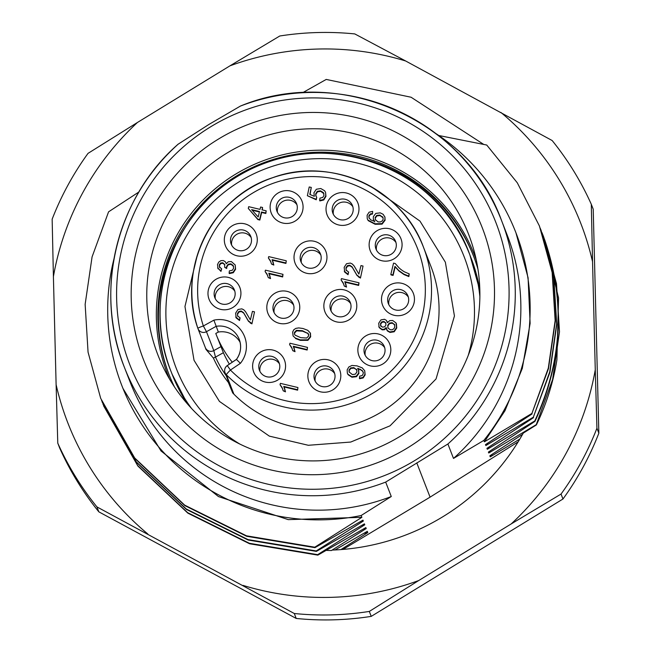 <?xml version="1.0" encoding="UTF-8"?>
<svg xmlns="http://www.w3.org/2000/svg" width="651" height="651" viewBox="0 0 651 651"><rect width="100%" height="100%" fill="white"/><g stroke="black" fill="none" stroke-linecap="round" stroke-linejoin="round"><path stroke-width="0.98" d="M378.695 323.27L379.118 327.217L381.991 329.349L384.318 329.227L386.189 327.575L387.166 330.415L389.811 331.945L394.018 331.278L396.549 327.477L396.036 322.953L392.651 320.471L389.656 320.658L387.369 322.693L386.458 320.43L384.489 319.283L380.925 319.91L378.695 323.27M378.817 326.59L379.313 327.713L378.817 326.59M244.662 223.806A16.487 16.421 158.8 0 1 256.82 243.604A16.487 16.421 158.8 0 1 236.931 255.778A16.487 16.421 158.8 0 1 224.782 235.979A16.487 16.421 158.8 0 1 244.662 223.806M290.468 191.069A16.487 16.421 158.8 0 1 302.617 210.859A16.487 16.421 158.8 0 1 282.737 223.033A16.487 16.421 158.8 0 1 270.58 203.242A16.487 16.421 158.8 0 1 290.468 191.069M314.352 241.309A16.487 16.421 158.8 0 1 326.509 261.1A16.487 16.421 158.8 0 1 306.629 273.274A16.487 16.421 158.8 0 1 294.472 253.483A16.487 16.421 158.8 0 1 314.352 241.309M346.365 192.997A16.487 16.421 158.8 0 1 358.522 212.787A16.487 16.421 158.8 0 1 338.642 224.961A16.487 16.421 158.8 0 1 326.485 205.163A16.487 16.421 158.8 0 1 346.365 192.997M389.469 228.753A16.487 16.421 158.8 0 1 401.626 248.544A16.487 16.421 158.8 0 1 381.738 260.717A16.487 16.421 158.8 0 1 369.581 240.927A16.487 16.421 158.8 0 1 389.469 228.753M401.838 283.323A16.487 16.421 158.8 0 1 413.995 303.122A16.487 16.421 158.8 0 1 394.107 315.287A16.487 16.421 158.8 0 1 381.95 295.497A16.487 16.421 158.8 0 1 401.838 283.323M344.192 289.89A16.487 16.421 158.8 0 1 356.341 309.689A16.487 16.421 158.8 0 1 336.461 321.863A16.487 16.421 158.8 0 1 324.304 302.064A16.487 16.421 158.8 0 1 344.192 289.89M378.198 333.939A16.487 16.421 158.8 0 1 390.356 353.737A16.487 16.421 158.8 0 1 370.468 365.903A16.487 16.421 158.8 0 1 358.319 346.112A16.487 16.421 158.8 0 1 378.198 333.939M328.194 359.848A16.487 16.421 158.8 0 1 340.351 379.639A16.487 16.421 158.8 0 1 320.471 391.812A16.487 16.421 158.8 0 1 308.314 372.014A16.487 16.421 158.8 0 1 328.194 359.848M287.156 291.388A16.487 16.421 158.8 0 1 299.305 311.178A16.487 16.421 158.8 0 1 279.425 323.352A16.487 16.421 158.8 0 1 267.268 303.553A16.487 16.421 158.8 0 1 287.156 291.388M272.956 350.083A16.487 16.421 158.8 0 1 285.114 369.882A16.487 16.421 158.8 0 1 265.226 382.047A16.487 16.421 158.8 0 1 253.076 362.257A16.487 16.421 158.8 0 1 272.956 350.083M220.591 309.355A16.487 16.421 158.8 0 1 208.434 289.557A16.487 16.421 158.8 0 1 228.314 277.391A16.487 16.421 158.8 0 1 240.471 297.181A16.487 16.421 158.8 0 1 220.591 309.355M266.186 210.834L265.86 213.479L261.678 212.478L259.847 220.046L257.877 219.574L248.283 208.426L257.682 219.078L259.651 219.55L261.482 211.982L265.665 212.975L266.186 210.834L261.995 209.842L262.565 207.49L260.603 207.018L260.034 209.378L248.706 206.676L248.283 208.426M262.565 207.49L262.296 209.915M323.938 193.672L320.683 191.345L317.55 191.785L315.906 194.258L315.987 196.26M325.565 192.354L325.964 196.317L323.799 199.955L319.869 200.931L319.674 200.435L323.604 199.458L325.777 195.821L325.565 192.354L324.621 190.759L320.78 188.521L316.345 189.246L313.928 192.794L314.327 196.333L309.803 194.405L311.284 187.407L309.217 186.975L307.37 195.707L316.044 199.279L316.736 197.31L315.792 195.739L315.711 193.762L317.354 191.28L320.487 190.849L323.384 192.566L323.995 195.446L322.701 197.489L319.958 198.132L319.674 200.435M311.284 187.407L310.071 194.527M316.736 197.31L316.24 199.776L307.37 195.707M375.155 224.27L368.238 220.656L367.262 218.777L368.051 220.16L374.968 223.773L381.885 223.643L384.904 219.737L384.92 216.954L385.099 220.233L382.08 224.139L375.155 224.27L374.968 223.773M374.838 221.942L373.544 219.639M372.502 214.041L372.657 211.38L372.502 214.041L370.476 214.423L369.036 216.335L369.166 218.272M233.579 266.373L231.024 264.33L228.363 264.721L226.8 266.943L226.678 268.505L224.66 267.325L226.483 268.009L226.613 266.438L228.167 264.225L230.828 263.834L233.18 265.502L233.611 268.293L232.293 270.271L229.355 270.889L229.119 273.103L233.091 272.224L235.385 268.733L235.214 264.973L231.333 261.556L228.314 261.743L226.239 263.785L225.995 262.923L226.288 263.704M221.665 268.839L220.966 271.386L217.662 267.862L220.77 270.889L221.665 268.839L219.371 266.812M224.831 264.851L222.894 263.232L220.754 263.574L219.477 265.437L219.753 267.707M235.214 264.973L235.581 269.229L233.286 272.72L229.315 273.599L229.119 273.103M251.913 323.881L254.508 311.853L251.913 323.881L248.495 321.317L243.767 313.164L241.415 311.544L239.047 311.951L237.599 314.108L237.591 316.052M240.081 317.859L239.519 320.504L236.167 317.908L235.752 316.923L239.324 320.007L240.081 317.859L237.485 315.808M297.605 390.169L297.93 387.532L297.605 390.169L284.015 386.938M282.656 388.826L280.052 384.741L281.932 387.199L283.218 390.828L285.293 391.316L283.738 386.425L297.417 389.672M284.365 387.752L285.488 391.821L283.218 390.828M363.356 372.551L362.444 371.046L360.589 369.752L357.611 368.718M364.723 370.753L365.138 374.854L363.201 377.93L359.621 378.719L359.425 378.223L363.014 377.425L364.951 374.349L364.723 370.753L362.225 367.872L357.065 365.878L351.971 365.447L348.838 366.961L347.17 369.849L347.341 373.169L347.846 374.154L351.743 376.734L356.252 376.221L358.709 372.933L358.506 369.923L358.904 373.43L356.447 376.717L351.931 377.23L348.033 374.65L347.341 373.169M396.41 323.726L396.744 327.974L394.213 331.774L390.006 332.441L387.361 330.911L386.515 329.292M387.085 321.488L387.451 322.562M386.385 328.071L384.513 329.723L382.186 329.845L379.313 327.713M409.194 273.876L408.861 276.577L404.068 274.584L398.982 271.036L395.149 266.861L393.082 275.406L391.023 274.909L390.828 274.413L392.887 274.909L394.954 266.365L398.786 270.531L403.872 274.087L408.665 276.081L409.194 273.876L404.588 271.923A29.856 29.743 158.8 0 1 399.144 267.952L395.222 263.525L393.554 263.126L390.828 274.413M348.619 272.061L348.049 274.706L344.704 272.11L344.289 271.125L347.854 274.209L348.619 272.061L346.015 270.002M360.442 278.083L363.038 266.056L360.442 278.083L357.033 275.519L352.297 267.358L349.953 265.746L347.585 266.153L346.129 268.31L346.129 270.246M343.712 284.08L341.108 279.995L342.987 282.453L344.281 286.082L346.356 286.578L344.802 281.68L358.473 284.935L358.994 282.794L341.441 278.62L341.108 279.995M345.429 283.006L346.544 287.075L344.281 286.082M358.994 282.794L358.668 285.431L345.079 282.192M293.096 335.957L295.359 338.048L300.192 339.863L307.72 339.838L310.486 336.298L310.226 332.889L307.76 330.309L302.943 328.495L298.719 327.909L295.863 328.373L293.804 329.731L292.641 332.059L293.096 335.957L295.359 338.048M310.413 333.393L310.673 336.795L307.907 340.335L300.388 340.359L295.554 338.544M307.158 350.035L307.484 347.398L307.158 350.035L293.568 346.804M292.209 348.684L289.605 344.599L291.477 347.064L292.771 350.686L294.846 351.182L293.292 346.283L306.963 349.538M293.918 347.618L295.041 351.678L292.771 350.686M267.707 275.617L265.103 271.532L266.983 273.99L268.269 277.619L270.344 278.115L268.798 273.217L282.469 276.472L282.99 274.331L265.437 270.157L265.103 271.532M269.424 274.543L270.539 278.612L268.269 277.619M282.99 274.331L282.664 276.968L269.066 273.737M285.935 263.419L286.261 260.782L285.935 263.419L272.346 260.188M270.987 262.068L268.383 257.991L270.255 260.449L271.548 264.078L273.623 264.566L272.069 259.668L285.74 262.923M272.696 261.002L273.819 265.063L271.548 264.078M205.211 347.26L205.952 349.384L213.406 358.083A116.22 115.756 -21.2 0 0 228.346 382.414A5.997 0.513 141.3 0 1 228.688 382.129M236.443 359.385L227.272 365.569L230.43 370.045A5.997 0.488 135.2 0 0 226.353 374.748A119.914 119.434 -21.2 0 0 376.742 390.787A119.914 119.434 -21.2 0 0 423.459 247.193L430.995 266.601A119.914 119.434 -21.2 0 1 381.722 411.798A119.914 119.434 -21.2 0 1 232.692 392.927L233.701 393.652A5.997 5.973 158.8 0 1 232.374 391.617L225.034 372.706A5.997 5.973 158.8 0 1 227.28 365.593L236.451 359.417L240.39 363.331L230.43 370.045A113.917 113.461 -21.2 0 0 371.656 386.32A113.917 113.461 -21.2 0 0 408.144 229.852A113.917 113.461 -21.2 0 0 251.319 193.892A113.917 113.461 -21.2 0 0 203.364 325.972L213.878 320.154L218.354 332.051L215.782 333.483A104.925 104.502 158.8 0 0 216.099 334.305L223.383 352.72L215.489 357.09L213.805 350.596A5.997 5.973 158.8 0 1 205.317 347.553L197.969 328.641A5.997 5.973 158.8 0 1 197.871 328.356L197.871 328.356A5.997 0.537 -18.3 0 1 203.364 325.972L206.457 331.693L213.805 350.596L220.901 346.666M229.364 364.161A104.925 104.502 158.8 0 1 223.383 352.72M232.285 362.192A104.925 104.502 158.8 0 1 216.099 334.305M240.105 342.288A20.987 20.897 -21.2 0 0 218.354 332.051M232.692 392.927L228.346 382.414M205.293 347.496L205.952 349.384M213.406 358.083A5.997 0.529 -24.4 0 1 215.489 357.09A113.917 113.461 -21.2 0 0 222.007 369.369A113.917 113.461 -21.2 0 0 226.206 375.733M169.138 374.87A163.377 162.726 158.8 0 1 183.143 230.731M366.131 159.674A163.377 162.726 158.8 0 1 473.733 256.584M174.468 386.914A163.377 162.726 158.8 0 1 168.853 374.122A163.377 162.726 158.8 0 1 235.987 176.291A163.377 162.726 158.8 0 1 473.448 255.835A163.377 162.726 158.8 0 1 477.94 269.066M476.272 259.993A164.605 163.954 -21.2 0 0 235.052 174.501A164.605 163.954 -21.2 0 0 176.364 236.183A164.605 163.954 -21.2 0 0 169.569 379.102M233.685 440.906A166.648 165.989 -21.2 0 0 459.614 373.845A166.648 165.989 -21.2 0 0 473.798 249.903A166.648 165.989 -21.2 0 0 392.968 148.762A166.648 165.989 -21.2 0 0 167.038 215.815A166.648 165.989 -21.2 0 0 164.589 369.98A166.648 165.989 -21.2 0 0 233.685 440.906M472.398 379.769A181.767 181.043 158.8 0 1 225.97 452.909A181.767 181.043 158.8 0 1 153.278 207.4A181.767 181.043 158.8 0 1 399.706 134.261A181.767 181.043 158.8 0 1 472.398 379.769M385.669 482.09A202.347 201.55 158.8 0 1 124.406 367.335A202.347 201.55 158.8 0 1 135.408 198.14A202.347 201.55 158.8 0 1 178.171 144.172L208.947 124.431L240.398 106.08A202.347 201.55 158.8 0 1 501.661 220.835L507.259 235.263A202.347 201.55 -21.2 0 1 496.265 404.458A202.347 201.55 -21.2 0 1 453.495 458.426L447.896 443.998L385.669 482.09L391.275 496.518L361.167 515.502L361.875 517.325L288.263 519.636L218.484 496.575L161.041 450.972L122.949 388.411L121.916 385.766A211.339 210.501 158.8 0 1 114.039 258.561M240.39 106.064L240.398 106.08C340.131 64.555 465.302 119.54 501.661 220.835A202.347 201.55 158.8 0 1 490.659 390.03A202.347 201.55 158.8 0 1 447.896 443.998M483.807 144.473L411.082 97.235L326.224 79.43L302.666 92.702M490.626 450.622L488.755 453.006L536.261 424.639L552.626 379.427L559.486 331.766L556.499 283.649L543.731 237.094L558.558 297.955L556.89 359.979A235.662 234.726 -21.2 0 1 536.367 424.94L523.29 433.094A227.834 226.922 158.8 0 1 332.189 550.079L331.408 550.551L326.216 550.388M331.408 550.551L366.228 528.522L363.201 529.133M243.002 585.387A275.194 274.104 -21.2 0 0 331.229 597.333A275.194 274.104 -21.2 0 0 418.731 580.529L369.312 611.427A292.283 291.119 158.8 0 1 331.855 614.878A292.283 291.119 158.8 0 1 294.285 613.502L96.918 506.893A292.283 291.119 158.8 0 1 57.776 443.152L56.116 384.668A275.194 274.104 -21.2 0 0 147.793 533.966M229.941 65.849L279.767 36A292.283 291.119 158.8 0 1 317.216 32.55A292.283 291.119 158.8 0 1 354.795 33.925L405.671 60.991A275.194 274.104 -21.2 0 0 317.444 49.053A275.194 274.104 -21.2 0 0 229.941 65.849L137.451 122.469A275.194 274.104 -21.2 0 0 53.406 276.626L56.116 384.668M405.671 60.991L552.154 140.526A292.283 291.119 158.8 0 1 591.295 204.268L592.548 261.71A275.194 274.104 -21.2 0 0 500.879 112.42M418.731 580.529L511.222 523.909A275.194 274.104 -21.2 0 0 595.266 369.752L592.548 261.71M369.312 611.427L371.233 616.375L562.969 499.008L561.04 494.06L511.222 523.909M595.266 369.752L596.926 428.236A292.283 291.119 158.8 0 1 581.107 462.3A292.283 291.119 158.8 0 1 561.04 494.06M596.926 428.236L598.847 433.192L593.224 209.223L591.295 204.268M53.406 276.626L52.153 219.184A292.283 291.119 158.8 0 1 67.964 185.128A292.283 291.119 158.8 0 1 88.031 153.367L137.451 122.469M96.918 506.893L98.846 511.849A292.283 291.119 -21.2 0 1 59.705 448.108L57.776 443.152M98.846 511.849L296.205 618.45L294.285 613.502M296.205 618.45A292.283 291.119 -21.2 0 0 371.233 616.375M562.969 499.008A292.283 291.119 -21.2 0 0 583.036 467.247A292.283 291.119 -21.2 0 0 598.847 433.192M102.98 404.214L137.686 465.555L187.683 512.687L249.39 543.284L317.672 554.66L317.859 555.132L365.862 527.587L366.228 528.522M317.672 554.66L364.78 524.787L361.769 525.398M101.564 400.568L136.254 461.844L186.276 508.984L247.99 539.573L316.223 550.933L316.402 551.397L364.414 523.852L364.78 524.787M316.223 550.933L363.323 521.06L360.32 521.663M138.891 191.988L108.571 211.827L92.076 256.893L85.143 304.318L88.056 352.142L100.71 398.396L134.676 457.954L184.681 505.143L246.485 535.814L314.775 547.198L314.954 547.662L362.965 520.125L363.323 521.06M314.775 547.198L361.875 517.325M342.996 549.42L430.083 497.144L416.778 462.877M340.921 549.582L367.799 532.567L363.771 533.372M334.956 549.957L367.31 531.322L367.799 532.567M178.171 144.172L178.26 144.066C116.22 198.042 93.711 291.331 124.406 367.335L130.013 381.763A202.347 201.55 -21.2 0 0 221.934 485.874A202.347 201.55 -21.2 0 0 391.275 496.518M430.083 497.144L518.18 441.809M522.639 434.266L489.837 455.806L490.244 456.847L519.864 439.026M453.495 458.426L483.856 440.401L484.401 441.809L531.908 413.442L548.297 368.149L555.14 320.577L552.146 272.444L539.394 225.921L517.301 182.817L486.736 145.035L438.758 135.498M539.467 226.117L552.333 272.915L555.319 321.041L548.476 368.612L531.908 413.442M532.087 413.914L485.491 444.609L485.858 445.544L533.348 417.177L549.745 371.851L556.589 324.141L553.57 276.048L540.249 228.135M540.997 230.055L553.757 276.512L556.768 324.605L549.932 372.315L533.348 417.177M533.535 417.641L486.94 448.344L487.306 449.28L534.797 420.904C562.22 361.761 565.524 301.446 544.716 239.95L542.242 233.294M541.982 232.635L544.895 240.422C565.711 301.909 562.399 362.233 534.984 421.368L534.797 420.904M534.984 421.368L488.396 452.079L488.755 453.006M543.731 237.094L542.69 234.458M489.186 446.879L487.306 449.28M487.737 443.144L485.858 445.544M435.893 133.569A211.339 210.501 158.8 0 1 515.934 232.757L528.075 277.7L530.126 323.376L522.289 368.433L504.956 410.773L484.401 441.809M515.934 232.757A211.339 210.501 158.8 0 1 504.444 409.463A211.339 210.501 158.8 0 1 483.856 440.401M492.335 454.178L490.244 456.847M361.167 515.502A211.339 210.501 158.8 0 1 217.922 494.508A211.339 210.501 158.8 0 1 121.916 385.766M314.954 547.662L246.664 536.286L184.86 505.615L134.863 458.418L100.71 398.396M316.402 551.397L248.169 540.037L186.455 509.448L136.433 462.308L102.166 402.131M317.859 555.132L249.569 543.756L187.862 513.151L137.874 466.026L103.615 405.866M234.799 291.119A10.725 10.685 -21.2 0 0 215.294 298.695M222.178 304.066A10.522 10.481 158.8 0 1 216.938 286.749A10.522 10.481 158.8 0 1 234.214 289.492A10.522 10.481 158.8 0 1 222.178 304.066M384.684 347.667A10.725 10.685 -21.2 0 0 365.178 355.243M372.063 360.621A10.522 10.481 158.8 0 1 366.822 343.305A10.522 10.481 158.8 0 1 384.098 346.039A10.522 10.481 158.8 0 1 372.063 360.621M334.679 373.576A10.725 10.685 -21.2 0 0 315.174 381.152M322.058 386.523A10.522 10.481 158.8 0 1 316.817 369.207A10.522 10.481 158.8 0 1 334.093 371.949A10.522 10.481 158.8 0 1 322.058 386.523M296.954 204.796A10.725 10.685 -21.2 0 0 277.448 212.372M284.324 217.743A10.522 10.481 158.8 0 1 279.084 200.427A10.522 10.481 158.8 0 1 296.368 203.169A10.522 10.481 158.8 0 1 284.324 217.743M352.85 206.725A10.725 10.685 -21.2 0 0 333.345 214.301M340.229 219.672A10.522 10.481 158.8 0 1 334.988 202.355A10.522 10.481 158.8 0 1 352.264 205.098A10.522 10.481 158.8 0 1 340.229 219.672M395.954 242.481A10.725 10.685 -21.2 0 0 376.449 250.057M383.325 255.436A10.522 10.481 158.8 0 1 378.093 238.111A10.522 10.481 158.8 0 1 395.369 240.854A10.522 10.481 158.8 0 1 383.325 255.436M408.323 297.051A10.725 10.685 -21.2 0 0 388.818 304.627M395.694 310.006A10.522 10.481 158.8 0 1 390.462 292.681A10.522 10.481 158.8 0 1 407.738 295.424A10.522 10.481 158.8 0 1 395.694 310.006M251.148 237.542A10.725 10.685 -21.2 0 0 231.642 245.118M238.526 250.489A10.522 10.481 158.8 0 1 233.286 233.172A10.522 10.481 158.8 0 1 250.562 235.914A10.522 10.481 158.8 0 1 238.526 250.489M279.442 363.811A10.725 10.685 -21.2 0 0 259.936 371.387M266.82 376.766A10.522 10.481 158.8 0 1 261.58 359.45A10.522 10.481 158.8 0 1 278.856 362.184A10.522 10.481 158.8 0 1 266.82 376.766M293.642 305.116A10.725 10.685 -21.2 0 0 274.128 312.692M281.012 318.062A10.522 10.481 158.8 0 1 275.772 300.746A10.522 10.481 158.8 0 1 293.048 303.488A10.522 10.481 158.8 0 1 281.012 318.062M320.837 255.037A10.725 10.685 -21.2 0 0 301.332 262.613M308.216 267.984A10.522 10.481 158.8 0 1 302.975 250.668A10.522 10.481 158.8 0 1 320.251 253.41A10.522 10.481 158.8 0 1 308.216 267.984M350.677 303.626A10.725 10.685 -21.2 0 0 331.164 311.202M338.048 316.573A10.522 10.481 158.8 0 1 332.807 299.257A10.522 10.481 158.8 0 1 350.083 301.999A10.522 10.481 158.8 0 1 338.048 316.573M265.86 213.479L265.665 212.975M261.678 212.478L261.482 211.982M259.847 220.046L259.651 219.55M257.877 219.574L257.682 219.078M259.513 211.518L258.195 216.97L251.636 209.638L259.513 211.518M259.407 211.941L252.149 210.216M316.24 199.776L316.044 199.279M372.657 211.38L369.076 212.202L367.107 215.294L367.262 218.777M385.018 217.255L383.146 214.301L380.249 212.861L375.806 213.398L373.34 216.661L373.349 219.143L374.642 221.446L370.745 219.883L368.979 217.776L368.84 215.839L370.281 213.927L372.307 213.544M373.349 219.143L373.723 220.233M375.586 220.258L375.139 217.54L376.774 215.367L379.85 215.074L383.016 217.54L383.13 219.354L382.178 221.006L380.306 221.958L378.076 221.91L375.253 219.607M383.105 217.792L380.046 215.579L376.962 215.863L375.326 218.036L375.358 219.851M226.483 268.009L226.678 268.505M219.566 267.211L219.281 264.941L220.559 263.069L222.707 262.735L224.644 264.355L224.66 267.325M220.966 271.386L220.77 270.889M225.995 262.923L225.197 261.645L223.285 260.546L220.876 260.652L218.769 262.084L217.507 264.566L218.052 268.806M237.737 316.305L237.403 313.611L238.86 311.455L241.228 311.048L243.572 312.667L248.308 320.821L251.717 323.384M239.519 320.504L239.324 320.007M254.508 311.853L252.442 311.365L250.375 319.918L245.557 311.715L243.767 309.778L241.806 308.859L237.997 309.502L235.638 313.139L236.167 317.908M285.293 391.316L285.488 391.821M297.93 387.532L280.386 383.358L280.052 384.741M358.856 370.875L357.847 368.311L362.249 370.549L363.168 372.055L363.193 373.886L362.086 375.627L359.734 376.115L359.425 378.223M356.927 370.183L356.496 369.272L356.943 371.957L355.308 374.195L352.346 374.553L349.139 371.949L349.009 370.004L350.661 367.913L353.835 367.62L356.838 369.931M356.691 369.768L354.022 368.116L350.856 368.409L349.196 370.509L349.245 372.201M394.783 325.061L394.416 324.263L394.791 327.03L393.879 328.763L392.236 329.748L390.356 329.748L388.094 328.169L387.695 325.419L389.331 323.099L392.146 322.668L394.693 324.808M388.094 328.169L387.801 327.591M380.762 325.882L380.469 323.661L381.771 321.83L383.944 321.48L385.669 322.741L385.953 324.947L384.676 326.826L382.454 327.144L380.55 325.467M394.612 324.759L392.333 323.165L389.526 323.596L387.89 325.915L387.906 327.835M385.864 323.238L384.139 321.985L381.958 322.335L380.664 324.157L380.949 326.387M408.861 276.577L408.665 276.081M394.954 266.365L395.149 266.861M393.082 275.406L392.887 274.909M363.038 266.056L360.98 265.567L358.904 274.12L354.087 265.909L352.297 263.98L350.336 263.061L346.527 263.704L344.167 267.341L344.704 272.11M346.267 270.507L345.933 267.813L347.39 265.657L349.758 265.25L352.101 266.861L356.838 275.023L360.255 277.578M348.049 274.706L347.854 274.209M358.668 285.431L358.473 284.935M346.356 286.578L346.544 287.075M310.56 333.727L310.226 332.889M307.89 333.068L308.72 335.883L306.702 338.032L300.721 337.666L295.09 335.151L294.496 334.199L294.407 332.498L296.433 330.342L302.406 330.692L308.078 333.564L302.601 331.188L296.628 330.838L294.602 333.003L294.602 334.443M308.696 334.459L308.078 333.564M294.846 351.182L295.041 351.678M307.484 347.398L289.939 343.223L289.605 344.599M282.664 276.968L282.469 276.472M270.344 278.115L270.539 278.612M273.623 264.566L273.819 265.063M286.261 260.782L268.717 256.608L268.383 257.991M213.878 320.154A26.984 26.87 158.8 0 1 240.39 363.331M423.459 247.193A119.914 119.434 -21.2 0 0 271.272 178.211A119.914 119.434 -21.2 0 0 197.871 328.356C176.429 268.765 212.161 196.862 272.769 177.658C331.261 155.89 402.375 188.709 423.459 247.193M227.272 365.569A5.997 5.997 0 0 0 225.034 372.706A5.997 5.973 158.8 0 0 226.353 374.748L233.701 393.652M236.468 359.393A20.987 20.897 -21.2 0 0 216.132 326.33L206.457 331.693A5.997 5.973 158.8 0 1 197.969 328.641A5.997 5.997 0 0 1 197.871 328.356M468.248 355.397A154.385 153.774 -21.2 0 0 414.02 190.108A154.385 153.774 -21.2 0 0 239.706 181.442A154.385 153.774 -21.2 0 0 239.877 444.088M236.785 176.836A160.382 159.747 158.8 0 1 469.876 254.932A160.382 159.747 158.8 0 1 479.868 296.596M471.039 257.918A160.382 159.747 158.8 0 1 479.836 290.419L469.876 254.932C438.042 164.207 317.371 123.78 236.769 176.82C171.766 214.928 142.357 301.616 170.871 371.046A160.382 159.747 158.8 0 1 236.777 176.844M443.705 439.059A196.35 195.577 -21.2 0 0 480.292 191.085A196.35 195.577 -21.2 0 0 242.359 111.158A196.35 195.577 -21.2 0 0 181.971 148.119A196.35 195.577 -21.2 0 0 144.709 394.97A196.35 195.577 -21.2 0 0 443.705 439.059M544.716 239.95L544.895 240.422M172.035 374.032L187.472 403.954A160.382 159.747 158.8 0 1 172.035 374.032L170.871 371.046A160.382 159.747 158.8 0 0 191.614 408.535M320.487 190.849L320.683 191.345M317.55 191.785L317.354 191.28M315.906 194.258L315.711 193.762M325.964 196.317L325.777 195.821M323.799 199.955L323.604 199.458M323.58 193.062L323.384 192.566M368.238 220.656L368.051 220.16M370.476 214.423L370.281 213.927M369.036 216.335L368.84 215.839M385.099 220.233L384.904 219.737M382.08 224.139L381.885 223.643M382.601 216.759L382.788 217.263M380.046 215.579L379.85 215.074M376.774 215.367L376.962 215.863M235.581 269.229L235.385 268.733M233.286 272.72L233.091 272.224M231.024 264.33L230.828 263.834M228.363 264.721L228.167 264.225M226.8 266.943L226.613 266.438M222.894 263.232L222.707 262.735M220.754 263.574L220.559 263.069M219.477 265.437L219.281 264.941M248.308 320.821L248.495 321.317M246.526 317.883L246.338 317.387M243.767 313.164L243.572 312.667M241.415 311.544L241.228 311.048M239.047 311.951L238.86 311.455M237.599 314.108L237.403 313.611M250.48 323.287L250.285 322.782M284.926 389.306L284.731 388.81M282.119 387.695L281.932 387.199M362.444 371.046L362.249 370.549M360.589 369.752L360.394 369.255M358.042 368.808L357.847 368.311M358.904 373.43L358.709 372.933M356.447 376.717L356.252 376.221M351.931 377.23L351.743 376.734M348.033 374.65L347.846 374.154M365.138 374.854L364.951 374.349M363.201 377.93L363.014 377.425M350.661 367.913L350.856 368.409M349.196 370.509L349.009 370.004M353.835 367.62L354.022 368.116M387.166 330.415L387.361 330.911M384.513 329.723L384.318 329.227M382.186 329.845L381.991 329.349M396.744 327.974L396.549 327.477M394.213 331.774L394.018 331.278M390.006 332.441L389.811 331.945M389.331 323.099L389.526 323.596M387.89 325.915L387.695 325.419M392.146 322.668L392.333 323.165M380.469 323.661L380.664 324.157M381.771 321.83L381.958 322.335M383.944 321.48L384.139 321.985M404.068 274.584L403.872 274.087M398.982 271.036L398.786 270.531M359.01 277.481L358.815 276.984M357.033 275.519L356.838 275.023M355.064 272.085L354.868 271.589M352.297 267.358L352.101 266.861M349.953 265.746L349.758 265.25M347.585 266.153L347.39 265.657M346.129 268.31L345.933 267.813M345.982 284.56L345.795 284.064M343.183 282.949L342.987 282.453M310.673 336.795L310.486 336.298M307.907 340.335L307.72 339.838M300.388 340.359L300.192 339.863M294.407 332.498L294.602 333.003M296.433 330.342L296.628 330.838M302.406 330.692L302.601 331.188M294.48 349.164L294.285 348.667M291.672 347.561L291.477 347.064M269.978 276.097L269.791 275.601M267.179 274.494L266.983 273.99M273.257 262.548L273.062 262.052M270.45 260.945L270.255 260.449M371.981 187.162L419.968 221.096L445.365 262.207L454.439 315.995L436.048 378.947L390.03 425.827L350.718 442.053L308.322 445.284L269.327 436.121L219.436 401.407L194.031 360.296L184.957 306.507L197.375 254.964M239.21 339.342C241.749 346.487 240.813 353.176 236.427 359.417M541.014 230.088L540.835 229.624M539.573 226.385L539.394 225.921"/></g></svg>
